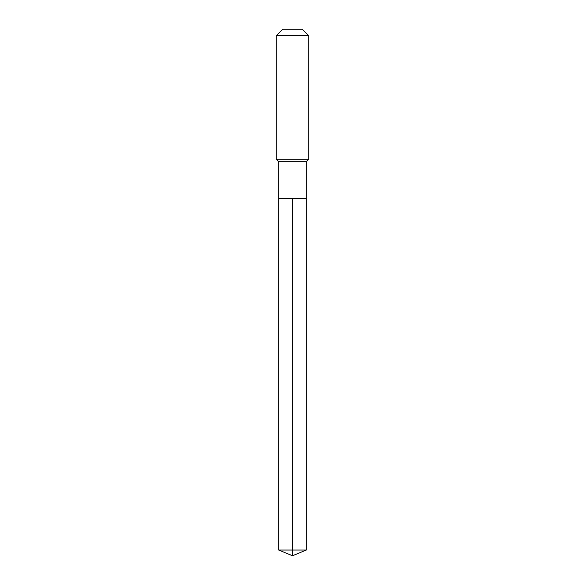 <?xml version="1.0" encoding="UTF-8"?>
<svg xmlns="http://www.w3.org/2000/svg" width="585" height="585" viewBox="0 0 585 585"><rect width="100%" height="100%" fill="white"/><g stroke="black" fill="none" stroke-linecap="round" stroke-linejoin="round"><path stroke-width="0.88" d="M278.687 198.249L278.687 161.687L306.313 161.687L306.313 198.249L278.687 198.249L292.5 198.249L292.5 550.032L292.5 198.249L306.313 198.249L306.313 550.032L278.687 550.032L278.687 198.249L278.687 550.032L292.5 555.75L292.5 550.032L292.5 555.75L278.687 550.032M306.313 161.687L308.748 159.252L276.252 159.252L278.687 161.687M308.748 35.751L302.248 29.25L282.752 29.25L276.252 35.751L308.748 35.751L308.748 159.252M276.252 35.751L276.252 159.252M292.5 555.75L306.313 550.032"/></g></svg>
